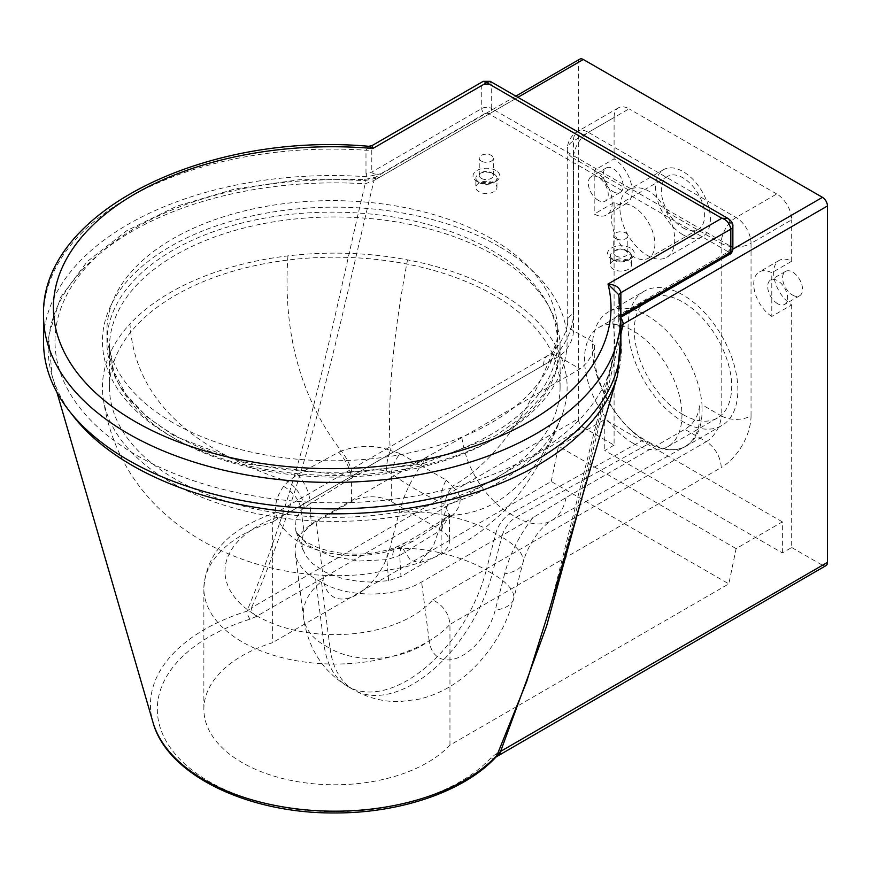<?xml version="1.0" encoding="UTF-8"?>
<svg xmlns="http://www.w3.org/2000/svg" width="871" height="871" viewBox="0 0 871 871"><rect width="100%" height="100%" fill="white"/><g stroke="black" fill="none" stroke-linecap="round" stroke-linejoin="round"><path stroke-width="0.65" stroke-dasharray="4.36 3.27" d="M777.651 303.718A14.078 8.133 60 0 1 768.44 291.317A14.078 8.133 60 0 1 770.606 280.026A14.078 8.133 60 0 1 784.695 288.149A14.078 8.133 60 0 1 784.695 304.404A14.078 8.133 60 0 1 777.651 303.718M792.577 295.084A14.078 8.133 -120 0 0 799.622 295.781A14.078 8.133 -120 0 0 799.622 279.515A14.078 8.133 -120 0 0 785.522 271.404A14.078 8.133 -120 0 0 783.367 282.683A14.078 8.133 -120 0 0 792.577 295.084M598.279 200.33A14.078 8.133 60 0 1 589.079 187.929A14.078 8.133 60 0 1 591.235 176.639A14.078 8.133 60 0 1 605.323 184.761A14.078 8.133 60 0 1 605.334 201.016A14.078 8.133 60 0 1 598.279 200.33M613.206 191.696A14.078 8.133 -120 0 0 620.261 192.393A14.078 8.133 -120 0 0 620.25 176.127A14.078 8.133 -120 0 0 606.162 168.005A14.078 8.133 -120 0 0 604.006 179.295A14.078 8.133 -120 0 0 613.206 191.696M594.196 170.378A26.783 15.471 60 0 1 610.985 193.993A26.783 15.471 60 0 1 606.717 214.887A26.783 15.471 60 0 1 594.196 214.059L594.196 170.378L614.099 158.87A26.783 15.471 60 0 1 630.876 182.485A26.783 15.471 60 0 1 626.608 203.379A26.783 15.471 60 0 1 614.099 202.551L594.196 214.059M771.793 316.423A26.783 15.471 60 0 1 755.005 292.808A26.783 15.471 60 0 1 759.272 271.915A26.783 15.471 60 0 1 771.793 272.743L771.793 316.423L791.685 304.926A26.783 15.471 60 0 1 774.896 281.3A26.783 15.471 60 0 1 779.164 260.407A26.783 15.471 60 0 1 791.685 261.235L771.793 272.743M543.602 365.189A21.122 12.205 60 0 1 547.979 355.52A21.122 12.205 60 0 1 558.551 356.555L285.046 514.717L277.141 512.279L276.096 512.736L272.362 522.034L543.602 365.189A42.244 24.366 120 0 0 573.445 313.44L573.445 140.982A21.122 12.205 60 0 1 577.821 131.314A21.122 12.205 60 0 1 588.393 132.348A21.122 12.183 120 0 0 573.466 158.228A21.122 12.194 180 0 1 567.271 149.594A21.122 12.194 180 0 1 573.445 140.982L614.099 117.476A21.122 12.205 60 0 1 618.464 107.808A21.122 12.205 60 0 1 629.036 108.842L588.393 132.348L736.093 217.489A21.122 12.205 60 0 1 751.042 243.347A21.122 12.194 180 0 1 721.166 243.357A21.122 12.183 -60 0 1 736.093 217.489L776.736 193.983A21.122 12.205 60 0 1 791.685 219.84L751.042 243.347L751.042 415.805A21.122 12.194 180 0 1 721.166 415.815L721.166 243.357L666.13 211.631C658.345 193.155 640.751 183.019 628.514 189.954A38.727 22.374 -120 0 0 627.937 190.27A38.727 22.374 -120 0 0 627.947 234.985A38.727 22.374 -120 0 0 666.707 257.315A38.727 22.374 -120 0 0 666.13 211.631M285.046 514.717A109.79 63.387 0 0 0 257.206 616.091A109.79 63.387 0 0 0 432.745 599.858C443.197 605.247 448.935 613.434 449.959 624.409A130.911 75.581 180 0 1 302.683 661.753A130.911 75.581 180 0 1 203.868 588.469A130.911 75.581 180 0 1 272.362 522.034L272.362 642.754A130.911 75.581 0 0 0 203.868 709.19A130.911 75.581 0 0 0 302.683 782.474A130.911 75.581 0 0 0 449.959 745.119L728.831 583.864L551.234 481.489L272.362 642.754M644.159 291.219A77.573 44.824 -120 0 0 628.318 321.105A77.573 44.824 -120 0 0 682.995 421.716A77.573 44.824 -120 0 0 721.83 425.527A77.573 44.824 -120 0 0 721.798 335.934A77.573 44.824 -120 0 0 644.159 291.219L608.481 311.84A77.573 44.824 -120 0 1 665.988 330.196A77.573 44.824 -120 0 1 701.993 404.765L701.993 407.312L699.511 405.875C698.302 416.392 693.403 424.21 684.813 429.338L566.019 497.602L533.204 517.472A91.531 52.804 120 0 0 504.636 573.815A70.409 24.824 14.5 0 0 522.97 562.753A70.409 24.824 14.5 0 0 501.729 537.059A21.122 12.183 -60 0 1 516.122 517.232L650.169 442.925C663.637 450.449 675.265 451.668 685.042 446.594C696.56 439.517 701.384 425.941 699.511 405.875M427.574 456.589L315.966 521.119L323.555 579.912A48.308 27.872 120 0 0 353.942 596.167A48.308 27.872 120 0 0 389.555 549.427L399.016 512.932A91.531 52.804 -60 0 1 427.574 456.589L461.935 437.612L579.977 368.912C587.609 363.229 592.574 355.444 594.849 345.547L592.356 344.11L592.65 341.737A77.573 44.824 -120 0 1 608.481 311.84M315.966 521.119C301.007 530.145 294.093 540.858 295.247 553.27C296.75 563.221 303.522 571.768 315.574 578.888L321.551 582.329C347.627 598.007 395.314 597.854 421.597 582.013L533.204 517.472M776.736 193.983L629.036 108.842M614.099 202.551L614.099 445.146L583.309 427.4L256.466 616.407A7.044 4.072 60 0 1 251.479 607.784L578.333 418.777A7.044 4.072 -120 0 0 583.309 427.4M614.099 445.146L604.768 450.536L782.365 552.911L791.685 547.511L791.685 304.926M256.466 616.407L250.173 619.129A177.477 102.462 0 0 0 209.388 781.701A177.477 102.462 0 0 0 490.917 757.901L495.621 754.264L822.464 565.257L791.685 547.511M551.234 481.489L558.518 446.257L604.768 419.517L604.768 450.536M782.365 552.911L782.365 521.881L736.115 548.621L728.831 583.864M736.115 548.621L558.518 446.257M782.365 521.881L604.768 419.517M614.099 117.476L614.099 158.87M579.792 59.141A7.044 4.072 -120 0 0 578.333 62.374L578.333 418.777M633.25 443.339A68.831 39.772 60 0 1 588.252 382.717A68.831 39.772 60 0 1 598.791 327.55A68.831 39.772 60 0 1 667.676 367.224A68.831 39.772 60 0 1 667.709 446.725A68.831 39.772 60 0 1 633.25 443.339M682.995 414.574A68.831 39.772 -120 0 0 717.454 417.96A68.831 39.772 -120 0 0 717.421 338.46A68.831 39.772 -120 0 0 648.536 298.786A68.831 39.772 -120 0 0 637.997 353.953A68.831 39.772 -120 0 0 682.995 414.574M633.25 256.607A30.605 17.692 60 0 1 613.238 229.65A30.605 17.692 60 0 1 617.92 205.121A30.605 17.692 60 0 1 648.557 222.758A30.605 17.692 60 0 1 648.568 258.11A30.605 17.692 60 0 1 633.25 256.607M682.995 227.843A30.605 17.692 -120 0 0 698.313 229.345A30.605 17.692 -120 0 0 698.302 193.993A30.605 17.692 -120 0 0 667.665 176.356A30.605 17.692 -120 0 0 662.983 200.885A30.605 17.692 -120 0 0 682.995 227.843M682.995 234.778A38.727 22.374 -120 0 0 702.374 236.683A38.727 22.374 -120 0 0 701.797 191.01A38.727 22.374 -120 0 0 663.604 169.638A38.727 22.374 -120 0 0 657.681 200.678A38.727 22.374 -120 0 0 682.995 234.778M701.993 407.312A77.573 44.824 60 0 1 686.01 446.235A77.573 44.824 60 0 1 624.834 424.068A77.573 44.824 60 0 1 592.356 344.11M594.849 345.547C590.048 376.043 614.98 423.513 644.192 439.474L650.169 442.925M441.14 553.259L400.965 576.493L388.629 580.663L370.774 582.068L359.429 581.523L342.325 578.507L325.71 572.356L312.547 563.591L306.069 556.134L302.618 548.784L301.66 542.23L303.369 533.509L304.066 531.92L311.274 524.788L351.449 501.565A28.166 16.255 180 0 1 391.275 501.544L441.107 530.265A28.166 16.255 180 0 1 449.371 541.773A28.166 16.255 180 0 1 441.14 553.259L441.14 529.873L399.735 555.469L400.965 576.493M304.099 507.466A28.166 18.65 -134.2 0 0 288.04 481.532L283.598 486.356C269.694 506.084 273.919 524.059 296.292 540.281C320.005 556.253 362.26 560.162 393.496 549.743L401.705 546.694A28.166 11.813 -112.7 0 0 397.132 546.629L405.842 542.426A28.166 16.495 60.6 0 1 413.006 541.261L450.601 516.71A28.166 14.687 -124.5 0 0 445.125 518.147C429.512 528.588 416.425 536.678 405.842 542.426A28.166 16.495 60.6 0 0 399.735 555.469L386.876 559.639L359.059 561L330.773 556.068L308.018 545.398L295.857 531.201L295.062 520.15L301.072 510.134L310.054 503.732L311.274 524.788M351.449 501.565L351.449 478.114L352.646 477.243C363.327 470.59 374.65 468.511 386.604 471.026L391.275 473.639L391.275 501.544M441.107 530.265L441.107 502.371A28.166 18.084 -66.4 0 1 446.17 480.095L399.941 453.497A28.166 14.165 125.6 0 0 391.275 473.639C407.889 485.408 424.493 494.978 441.107 502.371L444.918 504.668L449.371 515.338L441.14 529.873A28.166 14.687 -124.5 0 1 445.125 518.147L446.627 517.08A28.166 16.026 53.7 0 1 452.506 515.175C462.632 505.202 462.61 495.577 452.452 486.29A28.166 18.509 134.3 0 0 444.918 504.668M449.959 745.119L449.959 624.409L721.188 467.553A21.122 12.205 60 0 0 706.25 441.695A21.122 12.183 120 0 0 721.166 415.815L701.993 404.765M791.685 261.235L791.685 219.84M303.108 550.254L295.846 531.179C299.57 536.449 299.254 539.476 317.85 547.63C341.595 555.785 365.744 556.286 390.295 549.111A28.166 8.71 72.7 0 1 393.496 549.743M388.629 580.663L386.876 559.639A28.166 8.71 72.7 0 1 390.295 549.1L397.132 546.629A28.166 11.813 -112.7 0 0 392.614 558.3M297.359 474.553A28.166 16.505 60.7 0 1 310.054 503.732L351.449 478.114A28.166 14.665 -124.5 0 0 338.721 452.223L297.359 474.553L288.04 481.532C187.08 448.315 134.395 395.782 129.986 323.925A232.339 134.134 180 0 1 287.931 255.889A232.339 134.134 180 0 1 407.519 259.874A232.339 134.134 180 0 1 555.328 345.079A232.339 134.134 180 0 1 562.426 414.117A232.339 134.134 180 0 1 561.109 417.59A232.339 134.134 180 0 1 447.836 504.461A232.339 134.134 180 0 1 103.17 397.873A232.339 134.134 180 0 1 129.986 323.925M386.604 471.026A28.166 13.196 -72 0 1 390.273 450.449C374.617 444.852 358.275 445.048 341.269 451.036A28.166 14.121 59.4 0 1 352.646 477.243M287.931 255.889C282.705 332.787 300.484 397.84 341.269 451.036L338.721 452.223M399.941 453.497L390.273 450.449C387.257 399.778 393.006 336.25 407.519 259.874M442.25 528.969A28.166 16.026 53.7 0 1 446.616 517.08L449.556 514.162L449.371 541.773M555.328 345.079C529.111 414.705 494.815 461.782 452.452 486.29L446.17 480.095M450.601 516.71L452.506 515.175C499.442 512.551 536.09 478.865 562.426 414.117M447.836 504.461L433.399 545.943L419.484 562.764L410.481 560.249L401.705 546.694L413.006 541.261M493.966 295.225A225.295 130.073 0 0 0 248.485 267.125A225.295 130.073 0 0 0 109.485 387.268A225.295 130.073 0 0 0 334.78 517.352A225.295 130.073 0 0 0 560.086 387.268A225.295 130.073 0 0 0 493.966 295.225M628.383 260.669A10.561 6.097 0 0 0 616.875 259.351A10.561 6.097 0 0 0 610.364 264.98A10.561 6.097 0 0 0 620.925 271.077A10.561 6.097 0 0 0 631.486 264.98A10.561 6.097 0 0 0 628.383 260.669M493.857 183.128A10.561 6.097 0 0 0 482.349 181.81A10.561 6.097 0 0 0 475.838 187.439A10.561 6.097 0 0 0 486.399 193.536A10.561 6.097 0 0 0 496.96 187.439A10.561 6.097 0 0 0 493.857 183.128M250.173 619.129A7.044 2.744 72.6 0 1 246.896 611.213L251.479 607.784C313.168 464.439 339.777 321.105 374.018 180.515L365.199 183.792A286.635 165.49 0 0 0 52.108 375.771A286.635 165.49 0 0 0 71.313 413.518M490.917 757.901A7.044 5.063 -136.9 0 0 496.056 756.964L496.143 756.877M495.621 754.264A7.044 4.072 -120 0 0 499.061 754.656M822.464 565.257A7.044 4.072 -120 0 0 825.991 565.606M732.87 249.16L618.149 315.498A7.044 4.072 60 0 1 620.871 317.991M619.858 328.345A7.044 5.716 -10.6 0 1 619.749 330.523L620.871 326.527M618.149 315.498C614.218 317.85 612.487 320.648 612.934 323.881A7.044 5.716 -10.6 0 1 619.858 328.334L620.871 334.932M612.934 323.881A279.776 161.527 180 0 1 344.992 502.709A279.776 161.527 180 0 1 55.178 335.651A279.776 161.527 180 0 1 364.47 180.667A7.044 0.61 -86.5 0 1 364.905 179.393A7.044 0.61 -86.5 0 1 365.199 183.792C331.742 324.513 306.32 468.892 246.896 611.213A184.325 106.425 180 0 0 153.002 722.397M364.47 180.667L378.994 177.64A7.044 4.072 -120 0 0 375.477 177.292A7.044 4.072 -120 0 0 374.018 180.515L578.333 62.374M617.452 375.771A286.635 165.49 0 0 0 619.749 330.523L550.363 606.26M372.864 148.462C372.265 144.401 371.906 144.608 371.786 149.083L371.786 172.077C372.81 174.102 375.804 174.668 380.747 173.797L366.996 176.759L365.983 173.242A7.044 4.061 0 0 0 371.786 172.077L481.739 108.527A7.044 4.061 180 0 1 491.69 108.516A4.224 2.439 -60 0 1 488.707 113.687A2.82 1.622 0 0 0 484.722 113.698A4.224 2.439 60 0 1 481.739 108.527L481.739 85.532L483.198 81.351M365.983 173.242L365.983 150.248L368.847 146.306M620.871 315.759A288.66 166.655 0 0 0 618.846 296.064A7.044 4.061 180 0 1 618.802 295.607L618.726 321.922L619.368 318.993L621.829 316.576M366.996 176.759A288.66 166.655 0 0 0 43.55 342.205M620.871 342.205A288.66 166.655 0 0 0 618.726 321.922M620.871 315.988L620.86 314.072M173.002 422.74A225.295 130.073 180 0 1 106.915 330.708A225.295 130.073 180 0 1 332.21 200.635A225.295 130.073 180 0 1 557.505 330.708A225.295 130.073 180 0 1 418.494 450.862A225.295 130.073 180 0 1 173.002 422.74M173.002 434.237A225.295 130.073 0 0 0 418.494 462.359A225.295 130.073 0 0 0 557.505 342.205A225.295 130.073 0 0 0 332.21 212.132A225.295 130.073 0 0 0 106.915 342.205A225.295 130.073 0 0 0 173.002 434.237M490.231 81.351L491.69 85.521L491.69 108.516L730.802 246.395A7.044 4.061 180 0 1 732.87 249.269M481.304 178.37A7.044 4.061 0 0 0 488.979 179.252A7.044 4.061 0 0 0 493.324 175.496A7.044 4.061 0 0 0 486.279 171.424A7.044 4.061 0 0 0 479.235 175.496A7.044 4.061 0 0 0 481.304 178.37M615.797 255.932A7.044 4.061 0 0 0 623.473 256.803A7.044 4.061 0 0 0 627.817 253.047A7.044 4.061 0 0 0 620.773 248.986A7.044 4.061 0 0 0 613.739 253.047A7.044 4.061 0 0 0 615.797 255.932M623.843 313.974L727.818 253.875A2.82 1.622 0 0 0 727.818 251.577A4.224 2.439 120 0 0 730.802 246.395L730.802 223.401L728.102 218.512M481.304 161.124A7.044 4.061 180 0 1 479.235 158.25A7.044 4.061 180 0 1 486.279 154.178A7.044 4.061 180 0 1 493.324 158.25A7.044 4.061 180 0 1 488.979 162.006A7.044 4.061 180 0 1 481.304 161.124M615.797 238.687A7.044 4.061 180 0 1 613.739 235.801A7.044 4.061 180 0 1 620.773 231.74A7.044 4.061 180 0 1 627.817 235.801A7.044 4.061 180 0 1 623.473 239.558A7.044 4.061 180 0 1 615.797 238.687M628.514 189.954L573.466 158.228L573.466 330.686A21.122 12.194 180 0 1 567.271 322.052A21.122 12.194 180 0 1 573.445 313.44M592.65 341.737L573.466 330.686A21.122 12.183 -60 0 1 558.551 356.555L579.977 368.912M751.042 415.805A42.244 24.366 -60 0 1 721.188 467.553M432.745 599.858L706.25 441.695L684.813 429.338M644.192 439.474L510.134 513.792L516.122 517.232A70.409 41.514 -119 0 0 551.278 520.738A70.409 41.514 -119 0 0 566.019 497.602M461.935 437.612A70.409 41.514 -119 0 0 510.134 513.792A21.122 12.183 120 0 0 495.751 533.618L501.729 537.059L492.278 573.564A70.409 24.824 14.5 0 1 513.509 599.259A70.409 24.824 14.5 0 1 495.185 610.31A48.308 27.872 -60 0 1 459.572 657.05A48.308 27.872 -60 0 1 429.185 640.795A70.409 45.858 172.6 0 1 330.087 648.47A118.706 68.482 120 0 0 353.887 689.952A118.706 68.482 120 0 0 492.278 573.564L486.301 570.113A118.706 68.482 -60 0 1 347.899 686.511A118.706 68.482 -60 0 1 324.11 645.03L315.574 578.888M504.636 573.815L495.185 610.31M321.551 582.329L330.087 648.47L324.11 645.03A70.409 45.858 -7.4 0 1 303.554 617.648A70.409 45.858 -7.4 0 1 323.555 579.912M429.185 640.795L421.597 582.013M389.555 549.427A70.409 24.824 -165.5 0 1 486.301 570.113L495.751 533.618A70.409 24.824 -165.5 0 0 399.016 512.932M283.598 486.356A28.166 20.033 36.1 0 1 301.072 510.134L304.066 531.92M561.109 417.579C550.113 446.681 535.012 473.53 515.806 498.125L502.502 512.845L481.064 531.364C458.211 547.815 441.314 555.241 419.484 562.764L405.276 566.977L366.669 574.087C344.568 576.439 322.433 576.167 300.255 573.27C270.75 569.449 242.748 561.12 216.269 548.295C194.026 537.483 174.265 523.536 156.976 506.476C140.612 490.199 127.656 471.527 118.108 450.481C110.65 433.812 105.674 416.273 103.17 397.873M628.383 251.469A10.561 6.097 180 0 1 631.486 255.791A10.561 6.097 180 0 1 620.925 261.888A10.561 6.097 180 0 1 610.364 255.791A10.561 6.097 180 0 1 616.875 250.151A10.561 6.097 180 0 1 628.383 251.469M630.375 248.017A13.381 7.719 0 0 0 608.002 251.49A13.381 7.719 0 0 0 624.398 260.941A13.381 7.719 0 0 0 630.375 248.017M378.994 177.64L517.918 97.312M495.849 170.476A13.381 7.719 0 0 0 473.476 173.95A13.381 7.719 0 0 0 489.872 183.4A13.381 7.719 0 0 0 495.849 170.476M498.941 246.362A232.339 134.134 0 0 0 110.312 306.668A232.339 134.134 0 0 0 395.096 470.83A232.339 134.134 0 0 0 498.941 246.362M493.857 173.928A10.561 6.097 180 0 1 496.96 178.239A10.561 6.097 180 0 1 486.399 184.336A10.561 6.097 180 0 1 475.838 178.239A10.561 6.097 180 0 1 482.349 172.61A10.561 6.097 180 0 1 493.857 173.928M493.966 254.985A225.295 130.073 180 0 1 560.086 347.028A225.295 130.073 180 0 1 334.78 477.112A225.295 130.073 180 0 1 109.485 347.028A225.295 130.073 180 0 1 248.485 226.885A225.295 130.073 180 0 1 493.966 254.985M580.859 501.489L620.871 334.105M43.55 315.759A288.66 166.655 0 0 1 365.983 150.248A7.044 4.061 0 0 0 371.786 149.083L481.739 85.532A7.044 4.061 180 0 1 491.69 85.521L730.802 223.401A7.044 4.061 180 0 1 732.859 226.166M618.846 319.058A7.044 4.061 180 0 1 618.802 318.579L618.802 295.585A7.044 4.061 180 0 1 618.802 295.585A7.044 4.061 180 0 1 618.824 295.269M618.726 320.572L618.802 318.579A7.044 4.061 180 0 1 620.86 315.705L620.86 315.705M484.722 113.698L380.747 173.797M727.818 251.577L488.707 113.687M729.931 254.082A4.224 2.439 60 0 1 727.818 253.875M785.522 271.404L770.606 280.026M799.622 295.781L784.695 304.404M606.162 168.005L591.235 176.639M620.261 192.393L605.334 201.016M626.608 203.379L606.717 214.887M779.164 260.407L759.272 271.915M618.464 107.808L577.821 131.314A21.122 21.122 0 0 0 567.271 149.594L567.271 322.052C568.349 331.328 556.525 351.819 547.979 355.52L276.096 512.736M277.141 512.279C238.088 525.322 206.514 546.509 203.868 588.469L203.868 709.19M648.536 298.786L598.791 327.55M717.454 417.96L667.709 446.725M667.665 176.356L617.92 205.121M698.313 229.345L648.568 258.11M721.83 425.527L686.01 446.235M663.604 169.638L627.937 190.27M702.374 236.683L666.707 257.315M295.247 553.27L303.554 617.648C308.138 648.481 322.923 671.443 347.899 686.511L353.887 689.952C368.183 698.052 383.501 701.928 399.854 701.591L419.114 699.173C436.676 694.895 452.441 686.762 466.421 674.764C489.654 654.469 505.354 629.298 513.509 599.259L522.97 562.753C526.955 547.63 538.441 528.512 551.278 520.738L685.042 446.594M631.486 264.98L631.486 255.791C632.956 256.194 630.996 257.642 625.618 260.124C607.065 260.919 611.29 255.334 610.364 255.791L610.364 264.98M496.96 187.439L496.96 178.239C498.43 178.653 496.47 180.101 491.092 182.583C472.539 183.378 476.764 177.782 475.838 178.239L475.838 187.439M560.086 387.268L560.086 347.028L555.948 371.068L543.515 394.53L523.014 416.534L495.098 436.044L421.673 464.199L334.78 474.129L247.876 464.199L174.461 436.044L146.557 416.534L126.045 394.53L113.622 371.068L109.485 347.028L109.485 387.268M550.232 606.706C576.384 513.563 599.596 420.933 619.847 328.824L619.847 328.345M515.85 96.115L375.477 177.292L364.905 179.393L299.33 179.742L235.616 188.789L177.074 206.057L126.741 230.706L87.209 261.583L60.589 297.316L48.547 336.173L52.108 375.771L56.953 392.396M619.368 318.993L620.871 317.229M557.505 342.205L557.505 330.708M106.915 342.205L106.915 330.708M493.324 175.496L493.324 158.25M479.235 175.496L479.235 158.25M627.817 253.047L627.817 235.801M613.739 253.047L613.739 235.801"/><path stroke-width="1.31" d="M517.918 97.312L583.309 59.489L822.464 197.347L732.87 249.16M153.002 722.397C167.134 775.048 248.235 813.656 334.66 812.948C400.312 813.264 464.352 791.478 496.067 756.964A7.044 5.063 -136.9 0 0 496.949 755.342A184.325 106.425 180 0 1 304.61 809.747A184.325 106.425 180 0 1 153.002 722.397L56.953 392.396M499.061 754.656A7.044 4.072 -120 0 0 499.148 754.613A7.044 4.072 -120 0 0 500.607 751.39L496.949 755.342L526.661 681.688L550.232 606.717L617.452 375.771L620.871 334.932M496.056 756.964L825.991 565.606A7.044 4.072 -120 0 0 827.45 562.383L500.607 751.39L546.607 626.053L580.859 501.489M620.871 317.991A7.044 4.072 60 0 1 623.135 324.121L827.45 205.97A7.044 4.072 -120 0 0 822.464 197.347M620.871 326.527L623.135 324.121L620.871 334.105M583.309 59.489A7.044 4.072 -120 0 0 579.792 59.141L515.85 96.115M827.45 205.97L827.45 562.383M372.124 145.555L368.847 146.306L372.864 148.462L372.124 145.555L483.198 81.351L486.726 82.647L490.231 81.351L483.198 81.351M618.824 295.269A7.044 4.061 180 0 1 620.86 292.71C619.804 287.55 615.503 284.665 607.991 284.044L618.704 294.681L620.871 315.759A288.66 166.655 0 0 1 332.21 482.414A288.66 166.655 0 0 1 43.55 315.759C39.924 212.633 204.794 131.467 368.847 146.306M43.55 315.759L43.55 342.205A288.66 166.655 0 0 0 332.21 508.86A288.66 166.655 0 0 0 620.871 342.205L620.871 315.759M621.829 316.576L620.871 315.988M732.859 226.166A7.044 4.061 180 0 1 732.87 226.275C733.208 223.738 731.651 221.169 728.178 218.556L721.841 218.229C726.61 219.644 729.604 223.281 730.813 229.149L730.813 252.144A4.224 2.439 60 0 1 729.931 254.082L620.871 317.229M71.313 413.518A286.635 165.49 0 0 0 368.858 512.66A286.635 165.49 0 0 0 617.452 375.771M372.864 148.462L486.726 82.647L721.841 218.229L607.991 284.044A278.807 160.972 180 0 1 346.027 468.478A278.807 160.972 180 0 1 53.73 299.929A278.807 160.972 180 0 1 372.864 148.462M620.86 314.072L620.86 292.71L730.813 229.149A7.044 4.061 180 0 0 732.87 226.275L732.87 249.269A7.044 4.061 180 0 1 730.813 252.144L620.871 315.694M732.87 249.269C732.021 252.536 731.041 254.147 729.931 254.082M490.231 81.351L728.102 218.512"/></g></svg>
